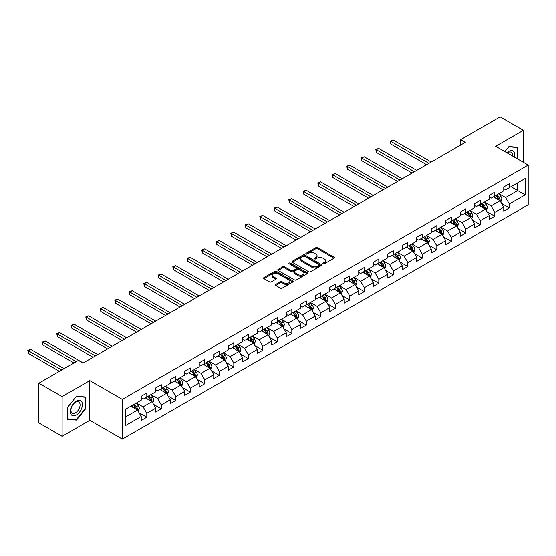 <?xml version="1.0" encoding="UTF-8"?>
<svg xmlns="http://www.w3.org/2000/svg" width="556" height="556" viewBox="0 0 556 556"><rect width="100%" height="100%" fill="white"/><g stroke="black" fill="none" stroke-linecap="round" stroke-linejoin="round"><path stroke-width="0.83" d="M323.071 263.794A0.903 0.521 0 0 0 324.35 263.794L334.045 258.199A1.293 0.744 0 0 0 334.42 257.671A1.293 0.744 0 0 0 334.045 257.143L317.622 247.663A1.293 0.744 0 0 0 315.794 247.663L306.099 253.258A0.903 0.521 0 0 0 305.835 253.626A0.903 0.521 0 0 0 306.099 253.995A0.903 0.521 0 0 0 307.378 253.995L308.636 253.272A4.128 2.384 0 0 1 314.474 253.272L315.843 254.064A4.128 2.384 0 0 1 317.052 255.746A4.128 2.384 0 0 1 315.843 257.435L314.585 258.158A0.903 0.521 0 0 0 314.321 258.526A0.903 0.521 0 0 0 314.585 258.894A0.903 0.521 0 0 0 315.864 258.894L317.122 258.172A4.128 2.384 0 0 1 322.96 258.172L324.329 258.957A4.128 2.384 0 0 1 325.538 260.646A4.128 2.384 0 0 1 324.329 262.335L323.071 263.058A0.903 0.521 0 0 0 322.807 263.426A0.903 0.521 0 0 0 323.071 263.794L323.071 263.058M275.741 284.429A1.293 0.744 0 0 0 275.366 284.957A1.293 0.744 0 0 0 275.741 285.485L280.349 288.147A1.293 0.744 0 0 0 282.17 288.147L292.942 281.927A1.293 0.744 0 0 0 293.318 281.399A1.293 0.744 0 0 0 292.942 280.877L276.513 271.391A1.293 0.744 0 0 0 274.692 271.391L263.926 277.611A1.293 0.744 0 0 0 263.544 278.132A1.293 0.744 0 0 0 263.926 278.66L269.493 281.878A1.293 0.744 0 0 0 271.314 281.878L275.922 279.216A1.293 0.744 0 0 0 276.304 278.688A1.293 0.744 0 0 0 275.922 278.16L273.163 276.568A3.454 1.995 0 0 1 272.155 275.157A3.454 1.995 0 0 1 274.282 273.316A3.454 1.995 0 0 1 278.042 273.747L288.856 279.995A3.454 1.995 0 0 1 289.871 281.399A3.454 1.995 0 0 1 287.737 283.24A3.454 1.995 0 0 1 283.977 282.809L282.17 281.767A1.293 0.744 0 0 0 280.349 281.767L275.741 284.429L275.741 285.485M89.822 380.61L62.119 396.602L38.878 383.188L38.878 422.901L62.119 436.321L89.822 420.329L122.355 439.108L122.355 399.396L89.822 380.61L89.822 420.329M523.37 162.289L523.37 130.306L495.667 146.297L528.2 165.083L122.355 399.396M523.37 130.306L500.129 116.892L460.618 139.695L460.618 145.067M38.878 383.188L78.389 360.378L83.032 363.061L465.268 142.385L460.618 139.695M308.726 271.759A1.293 0.744 0 0 0 310.547 271.759L321.319 265.546A1.293 0.744 0 0 0 321.695 265.017A1.293 0.744 0 0 0 321.319 264.489L304.89 255.009A1.293 0.744 0 0 0 303.069 255.009L292.303 261.223A1.293 0.744 0 0 0 291.921 261.751A1.293 0.744 0 0 0 292.303 262.279L308.726 271.759M289.516 263.989A0.903 0.521 0 0 1 290.434 264.114L290.434 263.044L307.127 272.683A1.293 0.744 0 0 1 307.503 273.211A1.293 0.744 0 0 1 307.127 273.74L296.362 279.953A1.293 0.744 0 0 1 294.534 279.953L278.111 270.473L278.111 269.417A1.293 0.744 0 0 0 277.736 269.945A1.293 0.744 0 0 0 278.111 270.473M278.111 269.417L282.719 266.755A1.293 0.744 0 0 1 284.547 266.755L291.205 270.605A1.293 0.744 0 0 0 293.033 270.605L296.091 268.84A1.293 0.744 0 0 0 296.466 268.312A1.293 0.744 0 0 0 296.091 267.784L289.155 263.78A0.903 0.521 0 0 1 288.891 263.412A0.903 0.521 0 0 1 289.447 262.932A0.903 0.521 0 0 1 290.434 263.044M122.355 439.108L528.2 204.796L528.2 165.083M139.042 412.733L146.805 417.215L146.805 413.296L155.729 408.146L155.729 412.059L161.303 408.841L161.303 404.921L170.226 399.771L170.226 403.691L175.807 400.473L175.807 396.553L184.731 391.403L184.731 395.316L190.305 392.098L190.305 388.178L199.229 383.028L199.229 386.948L204.81 383.723L204.81 379.811L213.733 374.654L213.733 378.573L219.307 375.356L219.307 371.436L228.231 366.286L228.231 370.199L233.812 366.981L233.812 363.061L242.736 357.911L242.736 361.831L248.31 358.606L248.31 354.693L257.233 349.536L257.233 353.456L262.814 350.238L262.814 346.318L271.738 341.169L271.738 345.081L277.312 341.864L277.312 337.944L286.236 332.794L286.236 336.714L291.817 333.496L291.817 329.576L300.74 324.426L300.74 328.339L306.314 325.121L306.314 321.201L315.238 316.051L315.238 319.971L320.812 316.746L320.812 312.833L329.736 307.676L329.736 311.596L335.317 308.378L335.317 304.459L344.24 299.309L344.24 303.222L349.814 300.004L349.814 296.084L358.738 290.934L358.738 294.854L364.319 291.629L364.319 287.716L373.243 282.559L373.243 286.479L378.817 283.261L378.817 279.341L387.74 274.191L387.74 278.104L393.321 274.886L393.321 270.967L402.245 265.817L402.245 269.736L407.819 266.519L407.819 262.599L416.743 257.449L416.743 261.362L422.324 258.144L422.324 254.224L431.247 249.074L431.247 252.994L436.821 249.769L436.821 245.856L445.745 240.699L445.745 244.619L451.326 241.401L451.326 237.481L460.25 232.332L460.25 236.244L465.824 233.027L465.824 229.107L474.748 223.957L474.748 227.877L480.328 224.652L480.328 220.739L489.252 215.582L489.252 219.502L494.826 216.284L494.826 212.364L503.75 207.214L503.75 211.127L509.331 207.909L509.331 203.989L525.135 194.871L525.135 178.552L517.699 182.848L517.699 190.576L525.135 194.871M146.805 417.215L141.224 420.433L141.224 416.513L125.42 425.639L125.42 409.327L141.224 400.202L141.224 396.282L146.805 393.064L146.805 396.984L155.729 391.827L155.729 387.914L161.303 384.689L161.303 388.609L170.226 383.459L170.226 379.539L175.807 376.322L175.807 380.234L184.731 375.085L184.731 371.165L190.305 367.947L190.305 371.867L199.229 366.71L199.229 362.797L204.81 359.572L204.81 363.492L213.733 358.342L213.733 354.422L219.307 351.204L219.307 355.117L228.231 349.967L228.231 346.047L233.812 342.83L233.812 346.749L242.736 341.592L242.736 337.68L248.31 334.455L248.31 338.375L257.233 333.225L257.233 329.305L262.814 326.087L262.814 330.007L271.738 324.85L271.738 320.937L277.312 317.712L277.312 321.632L286.236 316.482L286.236 312.562L291.817 309.344L291.817 313.257L300.74 308.107L300.74 304.188L306.314 300.97L306.314 304.89L315.238 299.733L315.238 295.82L320.812 292.595L320.812 296.515L329.736 291.365L329.736 287.445L335.317 284.227L335.317 288.14L344.24 282.99L344.24 279.07L349.814 275.852L349.814 279.772L358.738 274.622L358.738 270.702L364.319 267.478L364.319 271.397L373.243 266.248L373.243 262.328L378.817 259.11L378.817 263.03L387.74 257.873L387.74 253.96L393.321 250.735L393.321 254.655L402.245 249.505L402.245 245.585L407.819 242.367L407.819 246.28L416.743 241.13L416.743 237.21L422.324 233.993L422.324 237.912L431.247 232.755L431.247 228.843L436.821 225.618L436.821 229.538L445.745 224.388L445.745 220.468L451.326 217.25L451.326 221.163L460.25 216.013L460.25 212.093L465.824 208.875L465.824 212.795L474.748 207.645L474.748 203.725L480.328 200.501L480.328 204.42L489.252 199.27L489.252 195.351L494.826 192.133L494.826 196.053L503.75 190.896L503.75 186.983L509.331 183.758L509.331 187.678L525.135 178.552M145.318 397.839L152.01 401.703L143.087 406.853L136.394 402.989M141.224 398.054L143.087 399.125L146.805 396.984M143.087 406.853L146.805 413.296M152.01 401.703L155.729 408.146M159.815 389.464L166.508 393.328L157.584 398.485L150.891 394.621M155.729 389.68L157.584 390.757L161.303 388.609M157.584 398.485L161.303 404.921M166.508 393.328L170.226 399.771M174.32 381.096L181.013 384.96L172.089 390.11L165.396 386.246M170.226 381.312L172.089 382.382L175.807 380.234M172.089 390.11L175.807 396.553M181.013 384.96L184.731 391.403M188.818 372.722L195.51 376.586L186.587 381.743L179.894 377.878M184.731 372.937L186.587 374.014L190.305 371.867M186.587 381.743L190.305 388.178M195.51 376.586L199.229 383.028M203.322 364.354L210.015 368.218L201.091 373.368L194.398 369.504M199.229 364.569L201.091 365.639L204.81 363.492M201.091 373.368L204.81 379.811M210.015 368.218L213.733 374.654M217.82 355.979L224.513 359.843L215.589 364.993L208.896 361.129M213.733 356.194L215.589 357.265L219.307 355.117M215.589 364.993L219.307 371.436M224.513 359.843L228.231 366.286M232.325 347.604L239.017 351.468L230.094 356.625L223.401 352.761M228.231 347.82L230.094 348.897L233.812 346.749M230.094 356.625L233.812 363.061M239.017 351.468L242.736 357.911M246.822 339.236L253.515 343.101L244.591 348.251L237.898 344.386M242.736 339.452L244.591 340.522L248.31 338.375M244.591 348.251L248.31 354.693M253.515 343.101L257.233 349.536M261.327 330.862L268.02 334.726L259.096 339.876L252.403 336.012M257.233 331.077L259.096 332.147L262.814 330.007M259.096 339.876L262.814 346.318M268.02 334.726L271.738 341.169M275.825 322.487L282.517 326.351L273.594 331.508L266.901 327.644M271.738 322.702L273.594 323.78L277.312 321.632M273.594 331.508L277.312 337.944M282.517 326.351L286.236 332.794M290.322 314.119L297.022 317.983L288.098 323.133L281.405 319.269M286.236 314.335L288.098 315.405L291.817 313.257M288.098 323.133L291.817 329.576M297.022 317.983L300.74 324.426M304.827 305.744L311.52 309.609L302.596 314.765L295.903 310.901M300.74 305.96L302.596 307.037L306.314 304.89M302.596 314.765L306.314 321.201M311.52 309.609L315.238 316.051M319.325 297.377L326.018 301.241L317.101 306.391L310.401 302.527M315.238 297.592L317.101 298.662L320.812 296.515M317.101 306.391L320.812 312.833M326.018 301.241L329.736 307.676M333.829 289.002L340.522 292.866L331.598 298.016L324.906 294.152M329.736 289.217L331.598 290.288L335.317 288.14M331.598 298.016L335.317 304.459M340.522 292.866L344.24 299.309M348.327 280.627L355.02 284.491L346.096 289.648L339.403 285.784M344.24 280.843L346.096 281.92L349.814 279.772M346.096 289.648L349.814 296.084M355.02 284.491L358.738 290.934M362.832 272.259L369.525 276.123L360.601 281.273L353.908 277.409M358.738 272.475L360.601 273.545L364.319 271.397M360.601 281.273L364.319 287.716M369.525 276.123L373.243 282.559M377.329 263.885L384.022 267.749L375.098 272.899L368.406 269.034M373.243 264.1L375.098 265.17L378.817 263.03M375.098 272.899L378.817 279.341M384.022 267.749L387.74 274.191M391.834 255.51L398.527 259.374L389.603 264.531L382.91 260.667M387.74 255.725L389.603 256.803L393.321 254.655M389.603 264.531L393.321 270.967M398.527 259.374L402.245 265.817M406.332 247.142L413.025 251.006L404.101 256.156L397.408 252.292M402.245 247.357L404.101 248.428L407.819 246.28M404.101 256.156L407.819 262.599M413.025 251.006L416.743 257.449M420.836 238.767L427.529 242.631L418.605 247.788L411.913 243.924M416.743 238.983L418.605 240.06L422.324 237.912M418.605 247.788L422.324 254.224M427.529 242.631L431.247 249.074M435.334 230.399L442.027 234.264L433.103 239.414L426.41 235.549M431.247 230.615L433.103 231.685L436.821 229.538M433.103 239.414L436.821 245.856M442.027 234.264L445.745 240.699M449.839 222.025L456.532 225.889L447.608 231.039L440.915 227.175M445.745 222.24L447.608 223.31L451.326 221.163M447.608 231.039L451.326 237.481M456.532 225.889L460.25 232.332M464.336 213.65L471.029 217.514L462.105 222.671L455.413 218.807M460.25 213.865L462.105 214.943L465.824 212.795M462.105 222.671L465.824 229.107M471.029 217.514L474.748 223.957M478.841 205.282L485.534 209.146L476.61 214.296L469.917 210.432M474.748 205.498L476.61 206.568L480.328 204.42M476.61 214.296L480.328 220.739M485.534 209.146L489.252 215.582M493.339 196.907L500.032 200.772L491.108 205.922L484.415 202.057M489.252 197.123L491.108 198.193L494.826 196.053M491.108 205.922L494.826 212.364M500.032 200.772L503.75 207.214M511.006 186.712L517.699 190.576L505.612 197.554L498.92 193.69M503.75 188.748L505.612 189.825L509.331 187.678M505.612 197.554L509.331 203.989M62.119 396.602L62.119 436.321M125.42 417.056L137.506 410.078L130.813 406.214M137.506 410.078L141.224 416.513M501.568 203.426L509.331 207.909M487.07 211.801L494.826 216.284M472.565 220.176L480.328 224.652M458.068 228.544L465.824 233.027M443.563 236.919L451.326 241.401M429.065 245.293L436.821 249.769M414.561 253.661L422.324 258.144M400.063 262.036L407.819 266.519M385.558 270.404L393.321 274.886M371.06 278.778L378.817 283.261M356.556 287.153L364.319 291.629M342.058 295.521L349.814 300.004M327.553 303.896L335.317 308.378M313.056 312.263L320.812 316.746M298.551 320.638L306.314 325.121M284.053 329.013L291.817 333.496M269.549 337.381L277.312 341.864M255.051 345.756L262.814 350.238M240.546 354.13L248.31 358.606M226.049 362.498L233.812 366.981M211.544 370.873L219.307 375.356M197.046 379.241L204.81 383.723M182.542 387.615L190.305 392.098M168.044 395.99L175.807 400.473M153.539 404.358L161.303 408.841M517.928 159.155L517.928 147.326L508.955 146.52L504.869 151.614L508.775 146.784L517.462 147.562L517.462 158.884M67.554 419.3L76.526 420.107L85.499 408.945L85.499 396.984L76.526 396.185L67.554 407.339L67.554 419.3M85.033 408.674L85.499 408.945M75.581 419.558L76.526 420.107M323.432 263.919L324.329 263.405A4.128 2.384 0 0 0 325.538 261.716L325.538 260.646M317.052 255.746L317.052 256.823A4.128 2.384 0 0 1 315.843 258.505L314.946 259.02M334.024 258.206L317.622 248.734A1.293 0.744 0 0 0 315.794 248.734L306.46 254.12M321.298 265.553L304.89 256.08A1.293 0.744 0 0 0 303.069 256.08L292.317 262.286L292.303 261.223M319.033 265.386A0.903 0.521 0 0 0 319.297 265.017A0.903 0.521 0 0 0 319.033 264.649L304.618 256.323A0.903 0.521 0 0 0 303.34 256.323L302.019 257.087A4.128 2.384 0 0 0 300.81 258.776A4.128 2.384 0 0 0 302.019 260.458L311.874 266.15A4.128 2.384 0 0 0 317.712 266.15L319.033 265.386L319.033 266.463A0.903 0.521 0 0 0 319.297 266.095L319.297 265.017M300.81 258.776L300.81 259.847A4.128 2.384 0 0 0 302.019 261.535L302.019 260.458M319.033 266.463L317.712 267.227A4.128 2.384 0 0 1 311.874 267.227L302.019 261.535M278.132 270.48L282.719 267.832L282.719 266.755M296.466 268.312L296.466 269.382A1.293 0.744 0 0 1 296.091 269.91L293.033 271.675A1.293 0.744 0 0 1 291.205 271.675L284.547 267.832A1.293 0.744 0 0 0 282.719 267.832M290.434 264.114L307.114 273.747M298.12 274.594A3.454 1.995 0 0 0 301.88 275.025A3.454 1.995 0 0 0 304.007 273.184A3.454 1.995 0 0 0 302.999 271.773L299.191 269.577A1.293 0.744 0 0 0 297.363 269.577L294.312 271.342A1.293 0.744 0 0 0 293.929 271.863A1.293 0.744 0 0 0 294.312 272.391L298.12 274.594L298.12 275.665A3.454 1.995 0 0 0 301.88 276.096A3.454 1.995 0 0 0 304.007 274.254L304.007 273.184M293.929 271.863L293.929 272.94A1.293 0.744 0 0 0 294.312 273.469L294.312 272.391M298.12 275.665L294.312 273.469M289.871 281.399L289.871 282.476A3.454 1.995 0 0 1 287.737 284.318A3.454 1.995 0 0 1 283.977 283.887L282.17 282.844A1.293 0.744 0 0 0 280.349 282.844L275.755 285.492M272.155 275.157L272.155 276.235A3.454 1.995 0 0 0 273.163 277.639L273.163 276.568M275.922 278.16L275.922 279.216L273.163 277.639M292.922 281.941L276.513 272.468A1.293 0.744 0 0 0 274.692 272.468L263.94 278.674L263.926 277.611M500.768 202.043L501.873 199.256A3.482 2.009 -120 0 0 500.761 196.296L498.843 193.731M495.5 198.151L494.194 196.414M431.247 162.025L393.161 140.036L390.84 141.377L390.84 144.06L426.598 164.708M499.496 200.459L499.997 199.409A3.482 2.009 -120 0 0 498.996 197.31L497.078 194.753M496.202 195.253L498.336 198.096A1.772 1.022 60 0 1 498.656 198.638L499.997 199.409M495.966 195.392L497.884 197.957A3.482 2.009 60 0 1 498.878 200.049M390.84 144.06L390.326 141.085L428.926 163.367M390.326 141.085L393.161 140.036M516.885 147.229L517.462 147.562M514.522 157.188A8.542 4.934 120 0 0 513.042 150.975A8.542 4.934 120 0 0 506.926 152.803M512.458 155.993A6.47 3.732 120 0 0 511.159 152.281A6.47 3.732 120 0 0 507.294 153.018M76.339 415.012A8.542 4.934 120 0 0 82.385 404.546A8.542 4.934 120 0 0 76.339 401.057A8.542 4.934 120 0 0 70.299 411.523A8.542 4.934 120 0 0 76.339 415.012M75.491 412.83A6.47 3.732 120 0 0 79.723 407.131A6.47 3.732 120 0 0 78.73 401.946A6.47 3.732 120 0 0 75.491 402.266A6.47 3.732 120 0 0 71.265 407.965A6.47 3.732 120 0 0 72.259 413.15A6.47 3.732 120 0 0 75.491 412.83M67.651 407.263L76.339 396.449L85.033 397.227L85.033 408.813L76.339 419.627L67.651 418.849L67.63 407.249M84.456 396.894L85.033 397.227M486.271 210.418L487.376 207.631A3.482 2.009 -120 0 0 486.264 204.664L484.345 202.106M480.996 206.526L479.696 204.789M416.743 170.393L378.664 148.41L376.336 149.752L376.336 152.434L412.1 173.083M484.992 208.834L485.492 207.777A3.482 2.009 -120 0 0 484.498 205.685L482.58 203.121M481.704 203.628L483.831 206.471A1.772 1.022 60 0 1 484.158 207.006L485.492 207.777M481.461 203.767L483.379 206.332A3.482 2.009 60 0 1 484.38 208.424M376.336 152.434L375.828 149.453L414.422 171.741M375.828 149.453L378.664 148.41M471.766 218.786L472.871 216.006A3.482 2.009 -120 0 0 471.759 213.038L469.841 210.474M466.498 214.901L465.191 213.156M402.245 178.768L364.159 156.778L361.838 158.119L361.838 160.809L397.596 181.451M470.494 217.208L470.995 216.152A3.482 2.009 -120 0 0 469.994 214.053L468.076 211.495M467.2 211.996L469.333 214.838A1.772 1.022 60 0 1 469.653 215.38L470.995 216.152M466.964 212.142L468.882 214.699A3.482 2.009 60 0 1 469.876 216.798M361.838 160.809L361.324 157.828L399.924 180.109M361.324 157.828L364.159 156.778M457.268 227.161L458.373 224.374A3.482 2.009 -120 0 0 457.261 221.406L455.343 218.849M451.993 223.269L450.694 221.531M387.74 187.143L349.661 165.153L347.333 166.494L347.333 169.177L383.098 189.825M455.989 225.576L456.49 224.527A3.482 2.009 -120 0 0 455.496 222.428L453.578 219.87M452.702 220.371L454.829 223.213A1.772 1.022 60 0 1 455.155 223.748L456.49 224.527M452.459 220.51L454.377 223.074A3.482 2.009 60 0 1 455.378 225.166M347.333 169.177L346.826 166.202L385.419 188.484M346.826 166.202L349.661 165.153M442.764 235.535L443.869 232.749A3.482 2.009 -120 0 0 442.757 229.781L440.838 227.216M437.496 231.643L436.189 229.906M373.243 195.51L335.157 173.528L332.835 174.869L332.835 177.552L368.593 198.193M441.492 233.951L441.992 232.894A3.482 2.009 -120 0 0 440.991 230.803L439.073 228.238M438.197 228.745L440.331 231.588A1.772 1.022 60 0 1 440.651 232.123L441.992 232.894M437.961 228.884L439.879 231.442A3.482 2.009 60 0 1 440.873 233.541M332.835 177.552L332.321 174.57L370.921 196.852M332.321 174.57L335.157 173.528M428.266 243.903L429.371 241.116A3.482 2.009 -120 0 0 428.259 238.156L426.341 235.591M422.991 240.018L421.691 238.274M358.738 203.885L320.659 181.895L318.331 183.237L318.331 185.919L354.096 206.568M426.987 242.319L427.488 241.269A3.482 2.009 -120 0 0 426.494 239.17L424.575 236.613M423.7 237.113L425.827 239.956A1.772 1.022 60 0 1 426.153 240.498L427.488 241.269M423.457 237.259L425.375 239.817A3.482 2.009 60 0 1 426.376 241.909M318.331 185.919L317.823 182.945L356.417 205.227M317.823 182.945L320.659 181.895M413.761 252.278L414.866 249.491A3.482 2.009 -120 0 0 413.754 246.523L411.836 243.966M408.493 248.386L407.187 246.649M344.24 212.26L306.154 190.27L303.833 191.611L303.833 194.294L339.591 214.943M412.489 250.693L412.99 249.637A3.482 2.009 -120 0 0 411.989 247.545L410.071 244.981M409.202 245.488L411.329 248.33A1.772 1.022 60 0 1 411.648 248.866L412.99 249.637M408.959 245.627L410.877 248.191A3.482 2.009 60 0 1 411.871 250.283M303.833 194.294L303.319 191.32L341.919 213.601M303.319 191.32L306.154 190.27M399.264 260.653L400.369 257.866A3.482 2.009 -120 0 0 399.257 254.898L397.338 252.334M393.989 256.761L392.689 255.016M329.736 220.628L291.657 198.645L289.328 199.986L289.328 202.669L325.093 223.31M397.985 259.068L398.485 258.012A3.482 2.009 -120 0 0 397.491 255.92L395.573 253.355M394.697 253.863L396.824 256.698A1.772 1.022 60 0 1 397.151 257.24L398.485 258.012M394.454 254.002L396.372 256.559A3.482 2.009 60 0 1 397.373 258.658M289.328 202.669L288.821 199.687L327.414 221.969M288.821 199.687L291.657 198.645M384.759 269.021L385.864 266.234A3.482 2.009 -120 0 0 384.752 263.273L382.834 260.708M379.491 265.129L378.184 263.391M315.238 229.002L277.152 207.013L274.831 208.354L274.831 211.037L310.589 231.685M383.487 267.436L383.987 266.387A3.482 2.009 -120 0 0 382.987 264.288L381.068 261.73M380.2 262.23L382.326 265.073A1.772 1.022 60 0 1 382.646 265.615L383.987 266.387M379.957 262.369L381.875 264.934A3.482 2.009 60 0 1 382.869 267.026M274.831 211.037L274.316 208.062L312.917 230.344M274.316 208.062L277.152 207.013M370.261 277.395L371.366 274.608A3.482 2.009 -120 0 0 370.254 271.641L368.336 269.083M364.986 273.503L363.687 271.766M300.733 237.37L262.654 215.387L260.326 216.729L260.326 219.411L296.091 240.06M368.982 275.811L369.483 274.754A3.482 2.009 -120 0 0 368.489 272.662L366.571 270.098M365.695 270.605L367.822 273.448A1.772 1.022 60 0 1 368.148 273.983L369.483 274.754M365.452 270.744L367.37 273.309A3.482 2.009 60 0 1 368.371 275.401M260.326 219.411L259.819 216.43L298.412 238.719M259.819 216.43L262.654 215.387M355.757 285.763L356.862 282.983A3.482 2.009 -120 0 0 355.75 280.015L353.831 277.451M350.488 281.878L349.182 280.134M286.236 245.745L248.15 223.755L245.828 225.097L245.828 227.786L281.586 248.428M354.485 284.185L354.985 283.129A3.482 2.009 -120 0 0 353.984 281.03L352.066 278.473M351.197 278.973L353.324 281.816A1.772 1.022 60 0 1 353.644 282.358L354.985 283.129M350.954 279.119L352.872 281.677A3.482 2.009 60 0 1 353.866 283.775M245.828 227.786L245.314 224.805L283.914 247.086M245.314 224.805L248.15 223.755M341.259 294.138L342.364 291.351A3.482 2.009 -120 0 0 341.252 288.383L339.334 285.826M335.991 290.246L334.684 288.508M271.731 254.12L233.652 232.13L231.324 233.471L231.324 236.154L267.089 256.803M339.98 292.553L340.48 291.504A3.482 2.009 -120 0 0 339.487 289.405L337.568 286.847M336.693 287.348L338.819 290.19A1.772 1.022 60 0 1 339.146 290.725L340.48 291.504M336.45 287.487L338.368 290.051A3.482 2.009 60 0 1 339.368 292.143M231.324 236.154L230.816 233.179L269.41 255.461M230.816 233.179L233.652 232.13M326.754 302.513L327.859 299.726A3.482 2.009 -120 0 0 326.747 296.758L324.829 294.193M321.486 298.621L320.186 296.883M257.233 262.488L219.147 240.505L216.826 241.846L216.826 244.529L252.584 265.17M325.482 300.928L325.983 299.872A3.482 2.009 -120 0 0 324.982 297.78L323.064 295.215M322.195 295.722L324.322 298.565A1.772 1.022 60 0 1 324.641 299.1L325.983 299.872M321.952 295.861L323.87 298.419A3.482 2.009 60 0 1 324.864 300.518M216.826 244.529L216.312 241.547L254.912 263.829M216.312 241.547L219.147 240.505M312.257 310.88L313.362 308.094A3.482 2.009 -120 0 0 312.25 305.133L310.331 302.568M306.988 306.995L305.682 305.251M242.729 270.862L204.65 248.873L202.321 250.214L202.321 252.897L238.086 273.545M310.978 309.296L311.478 308.246A3.482 2.009 -120 0 0 310.484 306.147L308.566 303.59M307.69 304.09L309.817 306.933A1.772 1.022 60 0 1 310.144 307.475L311.478 308.246M307.447 304.236L309.365 306.794A3.482 2.009 60 0 1 310.366 308.886M202.321 252.897L201.814 249.922L240.407 272.204M201.814 249.922L204.65 248.873M297.752 319.255L298.857 316.468A3.482 2.009 -120 0 0 297.745 313.501L295.827 310.943M292.484 315.363L291.184 313.626M228.231 279.237L190.145 257.247L187.824 258.589L187.824 261.271L223.581 281.92M296.48 317.671L296.98 316.614A3.482 2.009 -120 0 0 295.98 314.522L294.061 311.958M293.193 312.465L295.319 315.308A1.772 1.022 60 0 1 295.639 315.843L296.98 316.614M292.949 312.604L294.868 315.169A3.482 2.009 60 0 1 295.861 317.261M187.824 261.271L187.309 258.297L225.91 280.578M187.309 258.297L190.145 257.247M283.254 327.63L284.359 324.843A3.482 2.009 -120 0 0 283.247 321.875L281.329 319.311M277.986 323.738L276.68 321.993M213.733 287.605L175.647 265.622L173.319 266.963L173.319 269.646L209.084 290.288M281.975 326.045L282.476 324.989A3.482 2.009 -120 0 0 281.482 322.897L279.564 320.332M278.688 320.84L280.815 323.675A1.772 1.022 60 0 1 281.141 324.217L282.476 324.989M278.445 320.979L280.363 323.536A3.482 2.009 60 0 1 281.364 325.635M173.319 269.646L172.812 266.665L211.405 288.946M172.812 266.665L175.647 265.622M268.75 335.998L269.855 333.211A3.482 2.009 -120 0 0 268.743 330.25L266.824 327.686M263.481 332.106L262.182 330.368M199.229 295.98L161.143 273.99L158.821 275.331L158.821 278.014L194.579 298.662M267.478 334.413L267.978 333.364A3.482 2.009 -120 0 0 266.977 331.265L265.059 328.707M264.19 329.208L266.317 332.05A1.772 1.022 60 0 1 266.637 332.592L267.978 333.364M263.947 329.347L265.865 331.911A3.482 2.009 60 0 1 266.859 334.003M158.821 278.014L158.307 275.039L196.907 297.321M158.307 275.039L161.143 273.99M254.252 344.373L255.357 341.586A3.482 2.009 -120 0 0 254.245 338.618L252.327 336.06M248.984 340.48L247.677 338.743M184.731 304.347L146.645 282.365L144.317 283.706L144.317 286.389L180.081 307.037M252.973 342.788L253.473 341.731A3.482 2.009 -120 0 0 252.48 339.64L250.561 337.075M249.686 337.582L251.812 340.425A1.772 1.022 60 0 1 252.139 340.96L253.473 341.731M249.442 337.721L251.361 340.286A3.482 2.009 60 0 1 252.361 342.378M144.317 286.389L143.809 283.407L182.403 305.696M143.809 283.407L146.645 282.365M239.747 352.74L240.852 349.96A3.482 2.009 -120 0 0 239.74 346.993L237.822 344.428M234.479 348.855L233.179 347.111M170.226 312.722L132.14 290.732L129.819 292.074L129.819 294.763L165.577 315.405M238.475 351.163L238.976 350.106A3.482 2.009 -120 0 0 237.975 348.007L236.057 345.45M235.188 345.95L237.315 348.793A1.772 1.022 60 0 1 237.634 349.335L238.976 350.106M234.945 346.096L236.863 348.654A3.482 2.009 60 0 1 237.857 350.753M129.819 294.763L129.305 291.782L167.905 314.064M129.305 291.782L132.14 290.732M225.25 361.115L226.355 358.328A3.482 2.009 -120 0 0 225.243 355.36L223.324 352.803M219.981 357.223L218.675 355.486M155.729 321.097L117.643 299.107L115.321 300.448L115.321 303.131L151.079 323.78M223.971 359.53L224.471 358.481A3.482 2.009 -120 0 0 223.477 356.382L221.559 353.825M220.683 354.325L222.81 357.167A1.772 1.022 60 0 1 223.137 357.703L224.471 358.481M220.44 354.464L222.358 357.028A3.482 2.009 60 0 1 223.359 359.12M115.321 303.131L114.807 300.157L153.4 322.438M114.807 300.157L117.643 299.107M210.745 369.49L211.85 366.703A3.482 2.009 -120 0 0 210.738 363.735L208.82 361.171M205.477 365.598L204.177 363.86M141.224 329.465L103.138 307.482L100.817 308.823L100.817 311.506L136.574 332.147M209.473 367.905L209.973 366.849A3.482 2.009 -120 0 0 208.973 364.757L207.054 362.192M206.186 362.7L208.312 365.542A1.772 1.022 60 0 1 208.632 366.077L209.973 366.849M205.942 362.839L207.861 365.396A3.482 2.009 60 0 1 208.854 367.495M100.817 311.506L100.302 308.524L138.903 330.806M100.302 308.524L103.138 307.482M196.247 377.858L197.352 375.071A3.482 2.009 -120 0 0 196.24 372.11L194.322 369.545M190.979 373.973L189.672 372.228M126.726 337.839L88.64 315.85L86.319 317.191L86.319 319.874L122.077 340.522M194.968 376.273L195.469 375.224A3.482 2.009 -120 0 0 194.475 373.125L192.557 370.567M191.681 371.067L193.808 373.91A1.772 1.022 60 0 1 194.134 374.452L195.469 375.224M191.438 371.206L193.356 373.771A3.482 2.009 60 0 1 194.357 375.863M86.319 319.874L85.805 316.899L124.398 339.181M85.805 316.899L88.64 315.85M181.742 386.232L182.848 383.445A3.482 2.009 -120 0 0 181.736 380.478L179.817 377.92M176.474 382.34L175.175 380.603M112.222 346.214L74.136 324.224L71.814 325.566L71.814 328.248L107.572 348.897M180.471 384.648L180.971 383.591A3.482 2.009 -120 0 0 179.97 381.499L178.052 378.935M177.183 379.442L179.31 382.285A1.772 1.022 60 0 1 179.63 382.82L180.971 383.591M176.94 379.581L178.858 382.146A3.482 2.009 60 0 1 179.852 384.238M71.814 328.248L71.3 325.274L109.9 347.556M71.3 325.274L74.136 324.224M167.245 394.607L168.35 391.82A3.482 2.009 -120 0 0 167.238 388.852L165.32 386.288M161.977 390.715L160.67 388.971M97.724 354.582L59.638 332.599L57.317 333.941L57.317 336.623L93.074 357.265M165.973 393.022L166.466 391.966A3.482 2.009 -120 0 0 165.473 389.874L163.554 387.31M162.679 387.817L164.805 390.653A1.772 1.022 60 0 1 165.132 391.195L166.466 391.966M162.435 387.956L164.354 390.514A3.482 2.009 60 0 1 165.354 392.612M57.317 336.623L56.802 333.642L95.396 355.923M56.802 333.642L59.638 332.599M152.74 402.975L153.845 400.188A3.482 2.009 -120 0 0 152.733 397.22L150.815 394.663M147.472 399.083L146.172 397.345M83.219 362.957L45.133 340.967L42.812 342.308L42.812 344.991L73.927 362.957M151.468 401.39L151.969 400.341A3.482 2.009 -120 0 0 150.968 398.242L149.05 395.684M148.181 396.185L150.308 399.027A1.772 1.022 60 0 1 150.627 399.569L151.969 400.341M147.938 396.324L149.856 398.888A3.482 2.009 60 0 1 150.85 400.98M42.812 344.991L42.298 342.016L76.248 361.615M42.298 342.016L45.133 340.967M138.242 411.35L139.347 408.563A3.482 2.009 -120 0 0 138.236 405.595L136.317 403.037M132.974 407.458L131.668 405.72M64.072 368.642L30.636 349.342L28.314 350.683L28.314 353.366L59.422 371.325M136.971 409.765L137.464 408.709A3.482 2.009 -120 0 0 136.47 406.617L134.552 404.052M133.676 404.56L135.803 407.402A1.772 1.022 60 0 1 136.13 407.937L137.464 408.709M133.433 404.698L135.351 407.263A3.482 2.009 60 0 1 136.352 409.355M28.314 353.366L27.8 350.384L61.744 369.983M27.8 350.384L30.636 349.342M324.329 263.405L324.329 262.335M314.585 258.894L314.585 258.158M315.843 258.505L315.843 257.435M306.099 253.995L306.099 253.258M315.794 248.734L315.794 247.663M317.622 248.734L317.622 247.663M334.045 258.199L334.045 257.143M303.069 256.08L303.069 255.009M304.89 256.08L304.89 255.009M321.319 265.546L321.319 264.489M311.874 267.227L311.874 266.15M317.712 267.227L317.712 266.15M284.547 267.832L284.547 266.755M291.205 271.675L291.205 270.605M293.033 271.675L293.033 270.605M296.091 269.91L296.091 268.84M307.127 273.74L307.127 272.683M280.349 282.844L280.349 281.767M282.17 282.844L282.17 281.767M283.977 283.887L283.977 282.809M274.692 272.468L274.692 271.391M276.513 272.468L276.513 271.391M292.942 281.927L292.942 280.877M499.691 200.577L501.853 199.326M498.996 197.31L500.761 196.296M496.522 198.742L497.884 197.957M485.186 208.945L487.348 207.701M484.498 205.685L486.264 204.664M482.017 207.117L483.379 206.332M470.689 217.32L472.85 216.069M469.994 214.053L471.759 213.038M467.52 215.485L468.882 214.699M456.184 225.687L458.346 224.443M455.496 222.428L457.261 221.406M453.015 223.859L454.377 223.074M441.686 234.062L443.848 232.818M440.991 230.803L442.757 229.781M438.517 232.234L439.879 231.442M427.182 242.437L429.343 241.186M426.494 239.17L428.259 238.156M424.013 240.602L425.375 239.817M412.684 250.805L414.845 249.561M411.989 247.545L413.754 246.523M409.515 248.977L410.877 248.191M398.179 259.179L400.341 257.928M397.491 255.92L399.257 254.898M395.01 257.345L396.372 256.559M383.682 267.554L385.843 266.303M382.987 264.288L384.752 263.273M380.512 265.719L381.875 264.934M369.177 275.922L371.338 274.678M368.489 272.662L370.254 271.641M366.008 274.094L367.37 273.309M354.679 284.297L356.841 283.046M353.984 281.03L355.75 280.015M351.51 282.462L352.872 281.677M340.182 292.664L342.336 291.42M339.487 289.405L341.252 288.383M337.005 290.837L338.368 290.051M325.677 301.039L327.838 299.795M324.982 297.78L326.747 296.758M322.508 299.211L323.87 298.419M311.179 309.414L313.334 308.163M310.484 306.147L312.25 305.133M308.003 307.579L309.365 306.794M296.675 317.782L298.836 316.538M295.98 314.522L297.745 313.501M293.505 315.954L294.868 315.169M282.177 326.157L284.338 324.906M281.482 322.897L283.247 321.875M279.001 324.322L280.363 323.536M267.672 334.531L269.834 333.28M266.977 331.265L268.743 330.25M264.503 332.696L265.865 331.911M253.175 342.899L255.336 341.655M252.48 339.64L254.245 338.618M249.998 341.071L251.361 340.286M238.67 351.274L240.831 350.023M237.975 348.007L239.74 346.993M235.501 349.439L236.863 348.654M224.172 359.642L226.334 358.398M223.477 356.382L225.243 355.36M220.996 357.814L222.358 357.028M209.668 368.016L211.829 366.772M208.973 364.757L210.738 363.735M206.498 366.189L207.861 365.396M195.17 376.391L197.331 375.14M194.475 373.125L196.24 372.11M191.994 374.556L193.356 373.771M180.665 384.759L182.827 383.515M179.97 381.499L181.736 380.478M177.496 382.931L178.858 382.146M166.168 393.134L168.329 391.883M165.473 389.874L167.238 388.852M162.991 391.299L164.354 390.514M151.663 401.508L153.824 400.257M150.968 398.242L152.733 397.22M148.494 399.674L149.856 398.888M137.165 409.876L139.327 408.632M136.47 406.617L138.236 405.595M133.989 408.048L135.351 407.263"/></g></svg>
